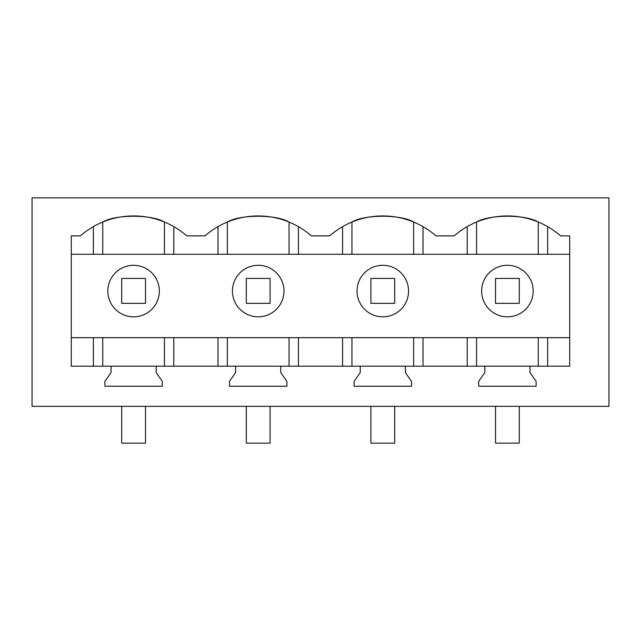 <?xml version="1.0" encoding="UTF-8"?>
<svg xmlns="http://www.w3.org/2000/svg" width="641" height="641" viewBox="0 0 641 641"><rect width="100%" height="100%" fill="white"/><g stroke="black" fill="none" stroke-linecap="round" stroke-linejoin="round"><path stroke-width="0.96" d="M32.05 406.346L608.95 406.346L608.95 197.861L32.05 197.861L32.05 406.346M405.368 366.195L484.836 366.195L484.836 372.573L478.707 381.331L478.707 386.235L536.1 386.235L536.1 381.331L529.971 372.573L529.971 366.195L569.705 366.195L569.705 235.88L560.611 235.88A80.942 80.942 0 0 0 454.205 235.88L436 235.88A80.942 80.942 0 0 0 329.602 235.88L311.398 235.88A80.942 80.942 0 0 0 205 235.88L186.795 235.88A80.942 80.942 0 0 0 80.389 235.88L71.295 235.88L71.295 366.195L111.029 366.195L111.029 372.573L104.9 381.331L104.9 386.235L162.293 386.235L162.293 381.331L156.164 372.573L156.164 366.195L235.632 366.195L235.632 372.573L229.502 381.331L229.502 386.235L286.896 386.235L286.896 381.331L280.766 372.573L280.766 366.195L360.234 366.195L360.234 372.573L354.104 381.331L354.104 386.235L411.498 386.235L411.498 381.331L405.368 372.573L405.368 366.195L360.234 366.195M121.245 268.451A25.768 25.768 0 0 0 110.981 303.417A25.768 25.768 0 0 0 145.948 313.681A25.768 25.768 0 0 0 156.212 278.715A25.768 25.768 0 0 0 121.245 268.451M156.164 366.195L111.029 366.195M529.971 366.195L484.836 366.195M280.766 366.195L235.632 366.195M164.449 254.277L164.449 222.042C151.853 214.326 115.324 214.334 102.744 222.042L102.744 254.277M93.386 337.671L93.386 366.195M173.807 337.671L173.807 366.195M217.988 337.671L217.988 366.195M93.386 226.634L93.386 254.277M71.295 254.277L569.705 254.277M71.295 337.671L569.705 337.671M173.807 226.634L173.807 254.277M217.988 226.634L217.988 254.277M495.052 268.451A25.768 25.768 0 0 0 484.788 303.417A25.768 25.768 0 0 0 519.755 313.681A25.768 25.768 0 0 0 530.019 278.715A25.768 25.768 0 0 0 495.052 268.451M538.256 254.277L538.256 222.042C525.66 214.326 489.131 214.334 476.551 222.042L476.551 254.277M467.193 337.671L467.193 366.195M423.012 337.671L423.012 366.195M547.614 337.671L547.614 366.195M467.193 226.634L467.193 254.277M423.012 226.634L423.012 254.277M547.614 226.634L547.614 254.277M245.848 268.451A25.768 25.768 0 0 0 235.584 303.417A25.768 25.768 0 0 0 270.55 313.681A25.768 25.768 0 0 0 280.814 278.715A25.768 25.768 0 0 0 245.848 268.451M289.051 254.277L289.051 222.042C276.455 214.326 239.926 214.334 227.347 222.042L227.347 254.277M298.41 337.671L298.41 366.195M342.59 337.671L342.59 366.195M298.41 226.634L298.41 254.277M342.59 226.634L342.59 254.277M370.45 268.451A25.768 25.768 0 0 0 360.186 303.417A25.768 25.768 0 0 0 395.152 313.681A25.768 25.768 0 0 0 405.416 278.715A25.768 25.768 0 0 0 370.45 268.451M413.653 254.277L413.653 222.042C401.058 214.326 364.529 214.334 351.949 222.042L351.949 254.277M121.702 303.329L145.491 303.329L145.491 278.434L121.702 278.434L121.702 303.329M121.702 406.346L121.702 443.139L145.491 443.139L145.491 406.346M246.304 303.329L270.093 303.329L270.093 278.434L246.304 278.434L246.304 303.329M246.304 406.346L246.304 443.139L270.093 443.139L270.093 406.346M370.907 303.329L394.696 303.329L394.696 278.434L370.907 278.434L370.907 303.329M370.907 406.346L370.907 443.139L394.696 443.139L394.696 406.346M495.509 303.329L519.298 303.329L519.298 278.434L495.509 278.434L495.509 303.329M495.509 406.346L495.509 443.139L519.298 443.139L519.298 406.346M102.744 337.671L102.744 366.195M164.449 337.671L164.449 366.195M476.551 337.671L476.551 366.195M538.256 337.671L538.256 366.195M227.347 337.671L227.347 366.195M289.051 337.671L289.051 366.195M351.949 337.671L351.949 366.195M413.653 337.671L413.653 366.195"/></g></svg>
